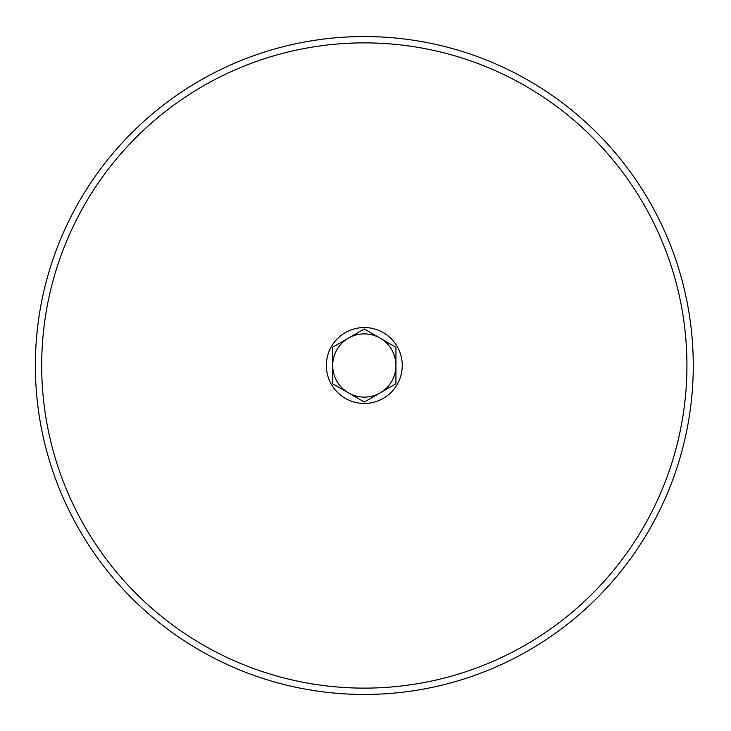 <?xml version="1.0" encoding="UTF-8"?>
<svg xmlns="http://www.w3.org/2000/svg" width="731" height="731" viewBox="0 0 731 731"><rect width="100%" height="100%" fill="white"/><g stroke="black" fill="none" stroke-linecap="round" stroke-linejoin="round"><path stroke-width="1.1" d="M332.678 365.5L332.678 347.234L364.312 328.977L380.12 338.106A31.634 31.634 0 0 0 332.678 365.5A31.634 31.634 0 0 0 380.12 392.894A31.634 31.634 0 0 0 380.12 338.106L395.937 347.234L395.937 383.766L364.312 402.023L332.678 383.766L332.678 365.5A31.634 31.634 0 0 0 380.12 392.894M364.312 403.457A37.957 37.957 0 0 1 326.355 365.5A37.957 37.957 0 0 1 364.312 327.543A37.957 37.957 0 0 1 402.26 365.5A37.957 37.957 0 0 1 364.312 403.457M364.312 36.55A328.95 328.95 0 0 1 693.262 365.5A328.95 328.95 0 0 1 364.312 694.45A328.95 328.95 0 0 1 35.362 365.5A328.95 328.95 0 0 1 364.312 36.55M348.495 338.106A31.634 31.634 0 0 1 380.12 338.106M364.312 42.873A322.627 322.627 0 0 1 686.93 365.5A322.627 322.627 0 0 1 364.312 688.127A322.627 322.627 0 0 1 41.685 365.5A322.627 322.627 0 0 1 364.312 42.873"/></g></svg>
